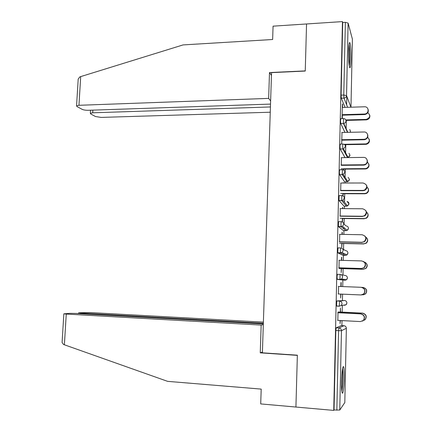 <?xml version="1.0" encoding="UTF-8"?>
<svg xmlns="http://www.w3.org/2000/svg" width="432" height="432" viewBox="0 0 432 432"><rect width="100%" height="100%" fill="white"/><g stroke="black" fill="none" stroke-linecap="round" stroke-linejoin="round"><path stroke-width="0.65" d="M344.277 378.238C344.369 372.535 344.169 368.766 343.678 366.941C342.662 365.807 341.95 370.613 341.528 381.353C341.431 387.099 341.631 390.879 342.117 392.688C342.916 395.453 344.126 387.137 344.277 378.238M350.989 59.125C351.07 51.154 350.73 45.711 349.963 42.8C349.267 41.634 348.813 44.41 348.602 51.127C348.521 59.189 348.867 64.643 349.623 67.478C350.33 68.623 350.789 65.837 350.989 59.125M341.89 325.598L341.998 320.603M342.182 312.115L342.328 305.386M342.43 300.407L342.565 294.17M342.733 286.578L342.868 280.195M342.873 279.958L342.889 279.164M342.981 275.027L343.116 268.645M343.294 260.399L343.402 255.328M343.424 254.394L343.451 253.233M343.526 249.502L343.656 243.491M343.856 234.414L343.937 230.639M343.969 229.014L344.002 227.615M344.072 224.159L344.196 218.522M344.407 208.624L344.461 206.123M344.563 201.431L344.731 193.73M344.963 183.022L344.99 181.78M345.087 177.12L345.26 169.117M345.605 152.982L345.784 144.677M346.124 129.011L346.307 120.409M346.642 104.857L346.826 96.352M263.331 323.919L76.043 313.443L69.865 313.351L63.844 313.821L66.258 314.059L64.39 344.795L167.611 381.353L261.198 389.097L260.712 403.915L295.92 407.041L297.362 355.19L262.386 352.82L271.55 72.63L305.246 71.048L306.553 23.965L342.457 21.6L342.716 22.502L341.091 95.132L343.775 95.029L345.373 22.329L342.716 22.502M345.373 22.329L348.111 23.069L352.404 39.15M262.413 352.021L260.248 352.847L297.356 355.363L295.92 407.041L333.736 410.4L342.457 21.6M344.806 402.575L339.757 410.044L334.044 409.979L333.736 410.4M342.058 118.611L342.382 104.02M342.295 118.606L342.382 114.669M342.538 107.476L342.619 104.015M337.117 306.018L336.577 305.991L336.776 300.953L344.509 300.499L339.525 301.077L336.776 300.953M334.044 409.979L335.826 330.518L336.177 327.791L341.41 325.571M345.065 107.395L341.307 98.215L341.091 95.132M338.58 286.416L338.413 293.992M340.875 286.508L340.961 282.517M340.713 294.089L340.627 297.999L340.94 294.1M341.102 286.513L341.188 282.528M342.922 255.317L337.786 252.85L337.964 247.876L340.659 247.941M339.73 234.338L339.568 241.801M342.014 234.382L342.058 232.238M341.82 243.319L341.728 247.352L342.041 243.459M342.241 234.387L342.284 232.243M344.018 206.123L338.974 200.513L339.131 195.599L341.771 195.61M340.87 183.033L340.708 190.382M343.132 183.028L343.138 182.682M343.078 195.934L343.121 193.725M343.359 183.028L343.364 182.677M342.905 193.45L342.851 195.82M349.002 153.355L349.974 155.239L348.122 157.513L345.011 157.615L340.151 148.975L339.952 146.07L340.281 144.104L342.862 144.061M341.987 132.478L341.68 144.083M341.728 144.077L341.825 139.72M344.957 132.413L340.729 123.498L340.524 120.506L340.848 118.643L343.408 118.573M343.64 170.046L343.661 169.128M343.445 168.782L343.418 169.938M341.431 157.658L341.269 164.959M344.563 181.78L339.563 174.647L339.374 171.823L339.709 169.754L342.317 169.738M342.106 173.378L342.927 174.62M342.576 208.607L342.603 207.371M342.506 222.016L342.587 218.5M342.797 208.613L342.824 207.371M342.365 218.295L342.284 221.902M340.303 208.591L340.141 216M343.726 227.389L343.732 228.469M343.472 230.629L338.386 226.579L338.548 221.643L341.215 221.675M341.447 260.345L341.512 257.288M341.269 268.526L341.177 272.581L341.496 268.591M341.674 260.356L341.739 257.294M339.158 260.28L338.99 267.802M341.01 274.601L345.044 275.47C346.507 275.665 347.296 276.496 347.414 277.954L346.529 279.752L344.941 280.271L337.257 279.418L337.025 276.815L337.37 274.315L340.114 274.406C341.669 274.617 342.506 275.497 342.63 277.052L341.685 278.964L340 279.52L337.257 279.418M340.319 312.093L340.405 307.989L340.551 312.034M340.135 320.501L340.065 323.6L340.362 320.517M337.997 312.746L337.829 320.382M368.15 109.55C368.69 112.174 367.589 113.832 364.835 114.529L364.527 114.55L364.365 114.032L364.673 114.016C369.344 113.697 369.166 106.445 364.505 106.78L342.306 107.482M364.527 114.55L342.371 115.187M364.365 114.032L342.144 114.674M369.727 115.042C370.251 117.59 369.176 119.194 366.514 119.864L366.217 119.88L366.061 119.394L366.358 119.378C370.262 117.677 370.748 115.441 367.81 112.671M345.794 119.939L366.061 119.394M345.951 120.42L366.217 119.88M348.905 45.49C349.585 48.751 349.807 58.633 349.315 63.38L349.121 64.924M348.678 59L348.592 51.505M349.267 65.956L349.429 64.568C349.974 59.303 349.763 48.508 349.029 44.431M342.419 369.338L342.733 372.859C342.895 379.922 342.554 385.684 341.712 390.134M341.836 391.241C342.733 385.96 343.084 379.501 342.9 371.866L342.614 368.264M341.501 384.842L341.852 374.522M78.1 80.725L78.197 79.088L79.774 76.945L80.698 76.604L183.065 44.917L272.635 39.506L273.067 26.163L306.553 23.965L305.251 70.891L269.498 72.565L268.645 98.388L78.953 105.295L76.561 105.851L76.999 106.564L82.166 109.35C83.619 109.998 85.606 110.311 88.112 110.295L270.518 104.085M268.645 98.388L270.626 100.91M92.864 110.133L92.707 112.801L90.342 113.33L90.725 113.962L95.494 116.532L101.153 117.412L270.254 112.217M92.707 112.801L270.427 106.958M269.498 72.565L271.458 75.411M64.39 344.795L63.477 344.439L62.095 342.468L62.181 340.999M263.39 322.142L89.942 312.568L78.991 312.79L80.941 313.135L80.908 313.718M263.353 323.293L80.941 313.135M263.309 324.616L261.166 325.064L66.258 314.059M260.248 352.847L261.166 325.064M367.643 134.633C368.285 137.079 367.351 138.748 364.846 139.655L364.052 139.747L363.89 139.304L364.684 139.207C369.031 138.424 368.41 131.706 364.025 131.998L341.75 132.484M364.052 139.747L341.815 140.168M363.89 139.304L341.588 139.725M367.097 159.845C367.864 162.14 367.108 163.836 364.824 164.921L363.571 165.132L363.409 164.765L364.662 164.549C368.653 163.377 367.675 157.156 363.544 157.399L341.194 157.664M363.571 165.132L341.258 165.332M363.409 164.765L341.032 164.965M366.503 185.171C367.432 187.358 366.849 189.081 364.748 190.345L363.091 190.706L362.923 190.409L364.586 190.048C367.848 186.856 367.34 184.507 363.064 182.995L340.627 183.033M363.091 190.706L340.697 190.679M362.923 190.409L340.465 190.382M365.791 210.562C366.995 212.674 366.601 214.466 364.619 215.941L362.432 216.254L364.451 215.719C367.33 212.474 366.703 210.157 362.572 208.78L340.06 208.586M362.605 216.475L340.135 216.216M362.432 216.254L339.898 215.995M364.84 235.975C366.514 238.021 366.379 239.938 364.43 241.731L361.94 242.287L364.262 241.58C366.806 238.307 366.077 236.034 362.081 234.754L339.493 234.333M362.113 242.433L339.563 241.942M361.94 242.287L339.325 241.796M369.241 139.385C369.862 141.755 368.96 143.375 366.53 144.245L365.758 144.337L365.602 143.921L366.379 143.829C369.77 142.085 370.192 139.914 367.643 137.311M344.077 144.288L365.602 143.921M344.687 144.693L365.758 144.337M368.723 163.852C369.463 166.077 368.723 167.719 366.514 168.766L365.299 168.971L365.143 168.62L366.363 168.415C369.306 166.628 369.641 164.522 367.362 162.092M341.183 168.799L365.143 168.62M343.435 169.128L365.299 168.971M368.15 188.417C369.052 190.539 368.485 192.208 366.449 193.428L364.84 193.779L364.678 193.504L366.293 193.147C368.879 191.3 369.101 189.248 366.973 186.986M340.637 193.444L364.678 193.504M342.9 193.725L364.84 193.779M367.465 213.046C368.631 215.093 368.248 216.832 366.325 218.257L364.214 218.565L366.174 218.047C368.485 216.086 368.566 214.056 366.417 211.955M340.087 218.268L364.214 218.565M342.36 218.5L364.37 218.77M366.552 237.686C368.172 239.668 368.037 241.531 366.152 243.265L363.739 243.805L365.996 243.124C368.145 240.926 368.01 238.869 365.585 236.947M339.536 243.27L363.739 243.805M341.815 243.454L363.906 243.945M363.404 261.436C365.92 263.282 366.179 265.378 364.187 267.716L361.444 268.515L364.019 267.646C366.271 264.362 365.456 262.127 361.589 260.928L338.915 260.275M361.622 268.585L338.99 267.862M361.444 268.515L338.747 267.791M365.164 262.364C367.6 264.157 367.853 266.188 365.92 268.456L363.269 269.233L365.764 268.391C367.843 265.691 367.335 263.563 364.241 261.997M338.98 268.45L363.269 269.233M341.269 268.585L363.431 269.298M338.17 293.981L360.947 294.948L363.733 293.917C365.731 290.639 364.851 288.436 361.087 287.302L338.337 286.405M361.314 287.318C365.029 288.473 365.888 290.671 363.901 293.911L361.411 294.937M363.145 287.453C366.741 288.576 367.578 290.709 365.65 293.841L363.236 294.84M362.232 294.824L365.494 293.852C367.427 290.677 366.574 288.538 362.929 287.442L361.94 287.399M337.586 320.366L360.439 321.575L363.404 320.404C365.191 317.137 364.252 314.96 360.585 313.875L360.763 313.81C364.419 314.89 365.353 317.061 363.577 320.317L362.459 321.127M337.997 312.676L360.763 313.81M337.754 312.736L360.585 313.875M363.215 320.587L365.18 319.513C366.908 316.348 366.001 314.242 362.448 313.189L362.615 313.124C366.158 314.177 367.065 316.278 365.342 319.432L364.262 320.215M362.448 313.189L338.013 311.98M362.615 313.124L340.319 312.023M348.111 23.069L346.545 95.602L350.924 107.212M350.978 107.206L352.404 38.993M343.775 95.029L346.545 95.602C346.367 97.07 345.514 97.913 344.002 98.118L341.307 98.215L344.002 98.118L347.636 107.314L343.98 98.123L343.775 95.029M344.806 402.651L346.361 328.282L341.474 330.691L339.757 410.044M336.841 410.227L338.591 330.674L335.826 330.518M343.359 366.46L343.348 366.919M336.177 327.791L338.936 327.947C340.502 328.19 341.35 329.103 341.474 330.691L338.591 330.674L338.936 327.947L343.975 325.712L341.383 325.571M346.361 328.255L346.361 328.282C346.243 326.797 345.449 325.939 343.975 325.712L344.002 325.712M350.179 132.3L350.476 131.209L349.747 129.535M347.501 132.354L343.424 123.455L343.748 123.428C345.109 123.115 345.859 122.288 346 120.944C345.875 119.47 345.055 118.676 343.532 118.568L343.413 123.433L340.74 123.525M345.681 152.982L345.109 152.987M347.549 157.588L342.862 148.981L340.173 149.024M344.887 177.12L344.59 177.12M344.488 181.78L347.031 181.775L342.301 174.695L339.595 174.712M343.964 206.118L346.513 206.14L341.734 200.61L339.017 200.594M343.753 223.873L346.091 225.941C347.549 226.109 348.332 226.908 348.451 228.344L347.258 230.348L345.994 230.677L341.156 226.714L338.434 226.67M343.435 230.629L346.032 230.677M342.776 249.086L345.568 250.619C347.031 250.798 347.814 251.613 347.933 253.066L346.907 254.961L345.47 255.382L340.583 253.017L337.851 252.947M342.9 255.317L345.492 255.382M344.941 280.271L339.925 279.418L341.685 278.964L346.529 279.752L347.263 278.732M339.401 306.223L336.663 306.099M340.729 123.498L343.748 123.428L347.819 132.349M340.151 148.975L343.478 148.9L345.449 146.48C345.325 144.985 344.504 144.18 342.97 144.056L342.652 146.021L342.862 148.981L343.478 148.9L348.122 157.513L349.898 155.779M339.563 174.647L342.268 174.636L342.409 169.738C343.942 169.879 344.768 170.699 344.893 172.201L343.186 174.539L347.868 181.629L349.472 179.437L348.138 177.325M342.268 174.636L343.186 174.539L342.268 174.636M349.385 180.009L347.868 181.629L347.107 181.775M338.974 200.513L341.69 200.529L341.842 195.61C343.381 195.766 344.212 196.603 344.331 198.121L342.862 200.356L347.576 205.907L348.964 203.807C348.899 202.586 348.268 201.814 347.074 201.49M341.69 200.529L342.862 200.356L341.69 200.529M348.867 204.417L347.576 205.907L346.572 206.14M338.386 226.579L342.5 226.363L343.769 224.23C343.645 222.701 342.814 221.848 341.269 221.675L340.94 223.96L341.156 226.714L342.5 226.363L347.258 230.348L348.343 229.003M337.786 252.85L342.112 252.563L343.202 250.544C343.078 248.999 342.241 248.135 340.691 247.941L340.362 250.339L340.583 253.017L342.112 252.563L346.907 254.961L347.809 253.773M337.181 279.315L339.925 279.418L340.114 274.406M336.577 305.991L339.331 306.126L339.525 301.077C341.086 301.298 341.928 302.2 342.052 303.772L341.237 305.575L346.118 304.727L346.891 303.026C346.772 301.558 345.978 300.715 344.509 300.499M339.331 306.126L341.237 305.575L339.331 306.126M346.707 303.89L346.118 304.727L344.407 305.338L344.536 305.003M80.698 76.604L78.953 105.295M345.978 129.033L346.302 129.022M350.433 131.107L349.866 129.805M350.217 132.295L350.406 131.728M345.125 153.025L345.697 153.014M349.936 155.158L349.121 153.587M344.612 177.174L344.925 177.174M349.429 179.372L348.246 177.503M348.921 203.758L347.171 201.604M364.673 114.016L364.835 114.529M366.514 119.864L366.358 119.378M90.342 113.33L90.526 110.214M78.197 79.088L76.561 105.851M78.554 312.903L78.516 313.583M63.844 313.821L62.095 342.468M364.684 139.207L364.846 139.655M364.662 164.549L364.824 164.921M364.586 190.048L364.748 190.345M366.53 144.245L366.379 143.829M366.514 168.766L366.363 168.415M366.449 193.428L366.293 193.147"/></g></svg>
